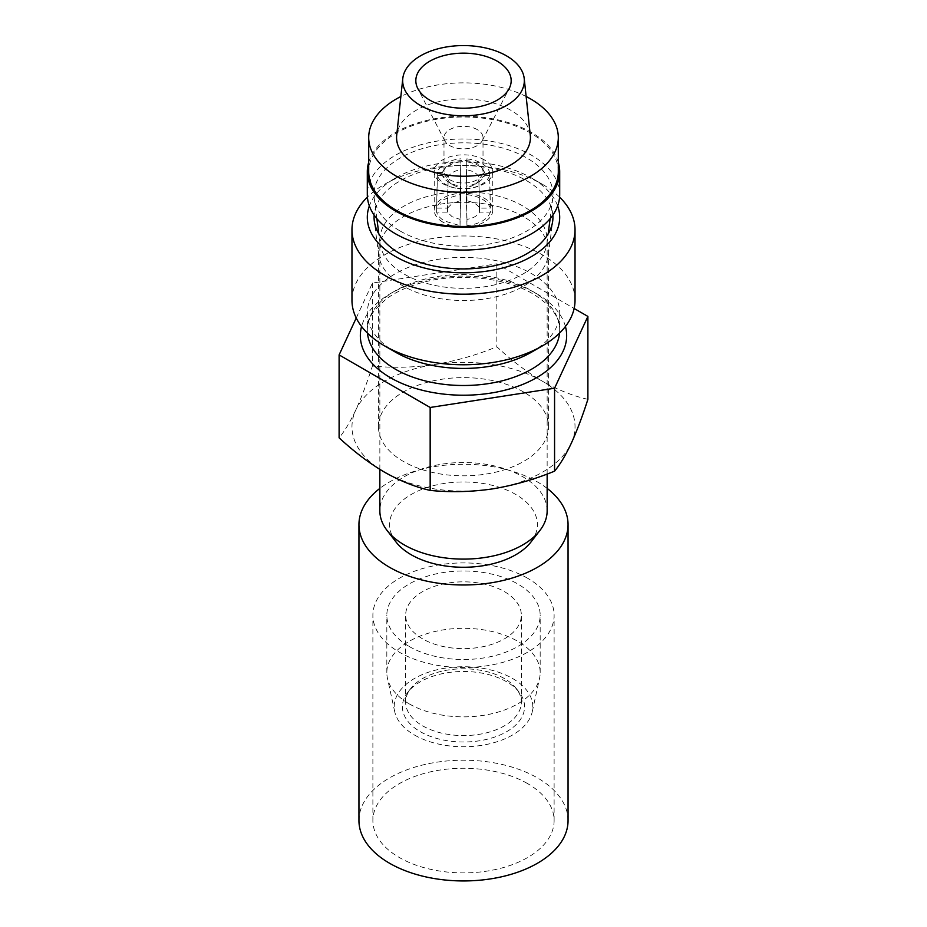 <?xml version="1.0" encoding="UTF-8"?>
<svg xmlns="http://www.w3.org/2000/svg" width="927" height="927" viewBox="0 0 927 927"><rect width="100%" height="100%" fill="white"/><g stroke="black" fill="none" stroke-linecap="round" stroke-linejoin="round"><path stroke-width="0.7" stroke-dasharray="4.63 3.48" d="M557.648 205.887A96.199 55.539 0 0 0 531.519 178.007L542.365 184.264A111.53 64.392 0 0 0 384.635 184.264A111.53 64.392 0 0 0 367.416 197.103M559.584 197.103A111.53 64.392 0 0 0 542.365 184.264L531.519 178.007A96.199 55.539 0 0 0 395.481 178.007A96.199 55.539 0 0 0 369.352 205.887M552.851 215.076A89.432 51.634 0 0 0 526.745 180.765A89.432 51.634 0 0 0 431.043 169.154A89.432 51.634 0 0 0 374.149 215.076M523.628 216.709A85.041 49.096 0 0 0 430.951 206.061A85.041 49.096 0 0 0 378.459 251.426A85.041 49.096 0 0 0 378.691 255.076A85.041 49.096 0 0 0 403.372 286.142A85.041 49.096 0 0 0 493.094 297.451A85.041 49.096 0 0 0 548.309 255.076A85.041 49.096 0 0 0 548.541 251.426A85.041 49.096 0 0 0 523.628 216.709M523.628 392.005A85.041 49.096 0 0 0 430.951 381.356A85.041 49.096 0 0 0 378.459 426.721A85.041 49.096 0 0 0 403.372 461.437A85.041 49.096 0 0 0 496.049 472.086A85.041 49.096 0 0 0 548.541 426.721A85.041 49.096 0 0 0 523.628 392.005M531.519 352.167A96.199 55.539 0 0 0 559.699 312.897A96.199 55.539 0 0 0 531.519 273.616A96.199 55.539 0 0 0 426.687 261.588A96.199 55.539 0 0 0 367.301 312.897A96.199 55.539 0 0 0 395.481 352.167M575.03 300.371A111.53 64.392 0 0 0 542.365 254.844A111.53 64.392 0 0 0 420.823 240.881A111.53 64.392 0 0 0 351.97 300.371M356.235 317.996L372.434 283.083L496.837 263.836L574.137 308.471M587.892 399.34C573.153 396.014 557.973 389.966 542.365 381.194A111.53 64.392 0 0 0 434.636 364.52A111.53 64.392 0 0 0 355.771 410.058A111.53 64.392 0 0 0 384.635 472.249A111.53 64.392 0 0 0 492.364 488.923A111.53 64.392 0 0 0 571.229 443.384A111.53 64.392 0 0 0 542.365 381.194C526.942 372.086 511.762 360.615 496.837 346.768C476.524 355.111 455.783 361.02 434.636 364.52C413.442 367.59 392.7 368.077 372.434 366.014C366.999 382.932 361.437 397.613 355.771 410.058C350.093 422.075 344.531 431.333 339.108 437.834M496.837 263.836L496.837 346.768M372.434 283.083L372.434 366.014M409.282 703.894A76.674 44.264 0 0 0 488.355 714.474A76.674 44.264 0 0 0 539.584 678.112A76.674 44.264 0 0 0 540.174 672.596A76.674 44.264 0 0 0 517.718 641.287A76.674 44.264 0 0 0 434.16 631.693A76.674 44.264 0 0 0 386.826 672.596A76.674 44.264 0 0 0 387.416 678.112A76.674 44.264 0 0 0 409.282 703.894M409.282 646.536A76.674 44.264 0 0 0 492.84 656.142A76.674 44.264 0 0 0 540.174 615.238A76.674 44.264 0 0 0 517.718 583.94A76.674 44.264 0 0 0 434.16 574.334A76.674 44.264 0 0 0 386.826 615.238A76.674 44.264 0 0 0 409.282 646.536M414.496 735.041A69.305 40.012 0 0 0 485.968 744.59A69.305 40.012 0 0 0 532.26 711.727A69.305 40.012 0 0 0 512.504 678.448A69.305 40.012 0 0 0 433.036 670.812A69.305 40.012 0 0 0 394.74 711.727A69.305 40.012 0 0 0 414.496 735.041M506.687 681.808A61.078 35.261 0 0 0 407.741 692.353A61.078 35.261 0 0 0 420.313 731.681A61.078 35.261 0 0 0 498.135 735.783A61.078 35.261 0 0 0 519.259 692.353A61.078 35.261 0 0 0 506.687 681.808M504.415 678.576A57.856 33.407 0 0 0 410.684 688.552A57.856 33.407 0 0 0 405.644 702.191A57.856 33.407 0 0 0 422.585 725.806A57.856 33.407 0 0 0 485.644 733.048A57.856 33.407 0 0 0 521.356 702.191A57.856 33.407 0 0 0 516.316 688.552A57.856 33.407 0 0 0 504.415 678.576M422.585 638.854A57.856 33.407 180 0 1 405.644 615.238A57.856 33.407 180 0 1 441.356 584.381A57.856 33.407 180 0 1 504.415 591.623A57.856 33.407 180 0 1 521.356 615.238A57.856 33.407 180 0 1 485.644 646.096A57.856 33.407 180 0 1 422.585 638.854M568.054 820.569A104.554 60.371 0 0 0 537.44 777.892A104.554 60.371 0 0 0 423.488 764.798A104.554 60.371 0 0 0 358.946 820.569M547.15 488.402A104.554 60.371 0 0 0 537.44 481.936A104.554 60.371 0 0 0 379.85 488.402M527.579 578.239A90.614 52.318 0 0 0 428.819 566.907A90.614 52.318 0 0 0 372.886 615.238A90.614 52.318 0 0 0 399.421 652.237A90.614 52.318 0 0 0 498.181 663.57A90.614 52.318 0 0 0 554.114 615.238A90.614 52.318 0 0 0 527.579 578.239M527.579 783.582A90.614 52.318 0 0 0 428.819 772.237A90.614 52.318 0 0 0 372.886 820.569A90.614 52.318 0 0 0 399.421 857.568A90.614 52.318 0 0 0 498.181 868.912A90.614 52.318 0 0 0 554.114 820.569A90.614 52.318 0 0 0 527.579 783.582M448.135 177.011L442.492 172.434A23.696 14.021 -178.8 0 1 448.923 165.493A23.696 14.021 -178.8 0 1 460.812 161.854L460.707 169.745A18.123 10.718 1.2 0 0 452.77 172.376A18.123 10.718 1.2 0 0 448.135 177.011L447.463 208.123L436.605 208.123C437.683 204.682 440.348 201.704 444.601 199.212L460.035 194.6L460.812 161.854M442.492 172.434L437.382 172.352A28.714 16.987 -178.8 0 1 445.377 163.349A28.714 16.987 -178.8 0 1 460.812 158.83M460.035 194.6L460.035 200.858L452.098 203.546L447.463 208.123M460.035 219.386L460.035 225.655L444.601 221.032C440.348 218.54 437.683 215.574 436.605 212.132L447.463 212.121L452.098 216.709L460.035 219.386L460.812 186.107A23.696 13.337 -178.8 0 1 448.923 182.318A23.696 13.337 -178.8 0 1 448.135 181.843A23.696 13.337 -178.8 0 1 442.492 175.539L448.135 180.232A18.123 10.197 1.2 0 0 452.167 184.403A18.123 10.197 1.2 0 0 452.77 184.763A18.123 10.197 1.2 0 0 460.707 187.486M460.812 186.107L460.812 188.992A28.714 16.165 -178.8 0 1 445.377 184.264A28.714 16.165 -178.8 0 1 437.382 175.47L442.492 175.539M436.605 212.132L437.382 175.47M477.301 129.629A19.513 11.263 0 0 0 456.026 127.184A19.513 11.263 0 0 0 443.987 137.59A19.513 11.263 0 0 0 444.798 140.811A19.513 11.263 0 0 0 449.699 145.562A19.513 11.263 0 0 0 482.202 140.811A19.513 11.263 0 0 0 483.013 137.59A19.513 11.263 0 0 0 477.301 129.629M477.301 163.778A19.513 11.263 0 0 0 456.026 161.333A19.513 11.263 0 0 0 443.987 171.738A19.513 11.263 0 0 0 449.699 179.711A19.513 11.263 0 0 0 470.974 182.155A19.513 11.263 0 0 0 483.013 171.738A19.513 11.263 0 0 0 477.301 163.778M530.29 135.203A66.918 38.633 0 0 0 510.823 110.278A66.918 38.633 0 0 0 439.815 101.46A66.918 38.633 0 0 0 396.71 135.203M558.297 171.738A94.797 54.728 0 0 0 530.534 133.036A94.797 54.728 0 0 0 427.22 121.182A94.797 54.728 0 0 0 368.703 171.738M484.207 159.792A29.282 16.906 0 0 0 452.295 156.13A29.282 16.906 0 0 0 434.218 171.738A29.282 16.906 0 0 0 442.793 183.697A29.282 16.906 0 0 0 474.705 187.358A29.282 16.906 0 0 0 492.782 171.738A29.282 16.906 0 0 0 484.207 159.792M442.793 222.074A29.282 16.906 180 0 1 434.218 210.128A29.282 16.906 180 0 1 452.295 194.508A29.282 16.906 180 0 1 484.207 198.169A29.282 16.906 180 0 1 492.782 210.128A29.282 16.906 180 0 1 474.705 225.736A29.282 16.906 180 0 1 442.793 222.074M396.049 542.028A73.893 42.654 180 0 1 421.6 489.479A73.893 42.654 180 0 1 515.748 494.45A73.893 42.654 180 0 1 530.951 542.028M547.15 510.812A83.65 48.297 0 0 0 522.643 476.663A83.65 48.297 0 0 0 431.495 466.2A83.65 48.297 0 0 0 379.85 510.812M404.357 274.195A83.65 48.297 0 0 0 492.619 285.319A83.65 48.297 0 0 0 546.918 243.627A83.65 48.297 0 0 0 547.15 240.047A83.65 48.297 0 0 0 522.643 205.887A83.65 48.297 0 0 0 431.495 195.423A83.65 48.297 0 0 0 379.85 240.047A83.65 48.297 0 0 0 380.082 243.627A83.65 48.297 0 0 0 404.357 274.195M400.209 231.055A89.513 51.68 0 0 0 494.659 242.955A89.513 51.68 0 0 0 552.759 198.355A89.513 51.68 0 0 0 526.791 157.972A89.513 51.68 0 0 0 426.2 147.532A89.513 51.68 0 0 0 374.241 198.355A89.513 51.68 0 0 0 400.209 231.055M559.699 194.508A96.199 55.539 0 0 0 531.519 155.238A96.199 55.539 0 0 0 426.687 143.198A96.199 55.539 0 0 0 367.301 194.508M558.297 162.318A96.199 55.539 0 0 0 531.519 132.468A96.199 55.539 0 0 0 434.392 118.807A96.199 55.539 0 0 0 368.703 162.318M526.13 96.512A94.797 54.728 0 0 0 400.87 96.512M466.965 194.6C479.665 196.281 487.475 200.788 490.395 208.123L479.537 208.123C477.532 204.45 473.338 202.028 466.965 200.858L466.188 158.83A28.714 16.987 178.8 0 1 489.618 172.352L484.508 172.434L478.865 177.011A18.123 10.718 -1.2 0 0 466.293 169.745L466.188 161.854A23.696 14.021 178.8 0 1 484.508 172.434M490.395 212.132C487.475 219.456 479.665 223.963 466.965 225.655L466.965 219.386C473.338 218.227 477.532 215.806 479.537 212.121L490.395 212.132L489.618 175.47A28.714 16.165 178.8 0 1 466.188 188.992L466.293 187.486A18.123 10.197 -1.2 0 0 474.833 184.403A18.123 10.197 -1.2 0 0 478.865 180.232L484.508 175.539A23.696 13.337 178.8 0 1 478.865 181.843A23.696 13.337 178.8 0 1 466.188 186.107M460.035 225.655L460.812 188.992M447.463 212.121L448.135 180.232M484.508 175.539L489.618 175.47M466.965 225.655L466.188 188.992M479.537 212.121L478.865 180.232M466.965 219.386L466.293 187.486M466.188 161.854L466.188 158.83M490.395 208.123L489.618 172.352M466.965 200.858L466.293 169.745M479.537 208.123L478.865 177.011M460.035 200.858L460.707 169.745M436.605 208.123L437.382 172.352M565.435 326.501A103.164 59.56 0 0 0 536.443 293.546A103.164 59.56 0 0 0 431.495 279.039A103.164 59.56 0 0 0 361.565 326.501M559.537 333.106A96.199 55.539 0 0 0 559.699 329.966A96.199 55.539 0 0 0 531.519 290.696A96.199 55.539 0 0 0 426.687 278.656A96.199 55.539 0 0 0 367.301 329.966A96.199 55.539 0 0 0 367.463 333.106M378.691 255.076L374.311 221.113M378.459 426.721L378.459 251.426M559.699 312.897L559.699 329.966C560.082 317.347 551.171 305.319 532.967 293.882C506.281 277.938 460.499 272.677 424.554 281.982C408.656 286.014 395.678 291.831 385.632 299.444L374.659 310.151C369.664 316.872 367.208 323.477 367.301 329.966L367.301 312.897M548.541 426.721L548.541 251.426M548.309 255.076L552.689 221.113M395.481 178.007L384.635 184.264M540.174 672.596L540.174 615.238M532.26 711.727L539.584 678.112M410.684 688.552L407.741 692.353M405.644 702.191L405.644 615.238M372.886 820.569L372.886 615.238M443.987 171.738L443.987 137.59M444.798 140.811L417.81 88.54M434.218 210.128L434.218 171.738M547.15 474.033L547.15 240.047M546.918 243.627L548.17 233.905M550.14 218.633L552.759 198.355M380.082 243.627L378.83 233.905M376.86 218.633L374.241 198.355M379.85 469.398L379.85 240.047M492.782 210.128L492.782 171.738M482.202 140.811L509.19 88.54M483.013 171.738L483.013 137.59M452.167 184.403L448.135 181.843M474.833 184.403L478.865 181.843M554.114 820.569L554.114 615.238M521.356 702.191L521.356 615.238M516.316 688.552L519.259 692.353M394.74 711.727L387.416 678.112M386.826 672.596L386.826 615.238"/><path stroke-width="1.39" d="M369.352 205.887A96.199 55.539 0 0 0 395.481 256.547A96.199 55.539 0 0 0 509.271 266.119A96.199 55.539 0 0 0 557.648 205.887M367.416 197.103A111.53 64.392 0 0 0 351.97 229.792A111.53 64.392 0 0 0 384.635 275.331A111.53 64.392 0 0 0 506.177 289.282A111.53 64.392 0 0 0 575.03 229.792A111.53 64.392 0 0 0 559.584 197.103M374.149 215.076A89.432 51.634 0 0 0 374.311 221.113A89.432 51.634 0 0 0 400.255 253.789A89.432 51.634 0 0 0 494.636 265.678A89.432 51.634 0 0 0 552.689 221.113A89.432 51.634 0 0 0 552.851 215.076M351.97 229.792L351.97 300.371A111.53 64.392 0 0 0 384.635 345.898L395.481 352.167A96.199 55.539 0 0 0 531.519 352.167L542.365 345.898A111.53 64.392 0 0 0 575.03 300.371L575.03 229.792M395.481 352.167L384.635 345.898A111.53 64.392 0 0 0 542.365 345.898M574.137 308.471L587.892 316.42L554.566 388.228L430.163 407.474L339.108 354.902L356.235 317.996M339.108 354.902L339.108 437.834C354.044 451.669 369.213 463.152 384.635 472.249C400.244 481.02 415.423 487.081 430.163 490.406C450.476 492.457 471.217 491.959 492.364 488.923C513.558 485.424 534.3 479.502 554.566 471.159C560.001 464.636 565.563 455.377 571.229 443.384C576.907 430.928 582.469 416.246 587.892 399.34L587.892 316.42M554.566 388.228L554.566 471.159M430.163 407.474L430.163 490.406M379.85 488.402A104.554 60.371 0 0 0 358.946 524.612L358.946 820.569A104.554 60.371 0 0 0 389.56 863.257A104.554 60.371 0 0 0 503.512 876.351A104.554 60.371 0 0 0 568.054 820.569L568.054 524.612A104.554 60.371 0 0 0 547.15 488.402M358.946 524.612A104.554 60.371 0 0 0 389.56 567.301A104.554 60.371 0 0 0 503.512 580.383A104.554 60.371 0 0 0 568.054 524.612M497.22 61.217A47.683 27.532 0 0 0 439.085 57.034A47.683 27.532 0 0 0 417.81 88.54A47.683 27.532 0 0 0 429.78 100.139A47.683 27.532 0 0 0 509.19 88.54A47.683 27.532 0 0 0 497.22 61.217M420.499 105.504A60.823 35.11 0 0 0 488.506 112.688A60.823 35.11 0 0 0 524.207 78.505A60.823 35.11 0 0 0 506.501 55.852A60.823 35.11 0 0 0 441.97 47.833A60.823 35.11 0 0 0 402.793 78.505A60.823 35.11 0 0 0 420.499 105.504M402.793 78.505L396.71 135.203A66.918 38.633 0 0 0 416.177 164.913A66.918 38.633 0 0 0 491.009 172.816A66.918 38.633 0 0 0 530.29 135.203L524.207 78.505M400.87 96.512A94.797 54.728 0 0 0 368.703 137.59L368.703 171.738A94.797 54.728 0 0 0 396.466 210.441A94.797 54.728 0 0 0 499.78 222.306A94.797 54.728 0 0 0 558.297 171.738L558.297 137.59A94.797 54.728 0 0 0 530.534 98.888A94.797 54.728 0 0 0 526.13 96.512M368.703 137.59A94.797 54.728 0 0 0 396.466 176.292A94.797 54.728 0 0 0 499.78 188.158A94.797 54.728 0 0 0 558.297 137.59M539.862 530.534L530.951 542.028A73.893 42.654 180 0 1 411.252 554.775A73.893 42.654 180 0 1 396.049 542.028L387.138 530.534A83.65 48.297 0 0 0 404.357 544.96A83.65 48.297 0 0 0 539.862 530.534A83.65 48.297 0 0 0 547.15 510.812L547.15 474.033M368.703 162.318A96.199 55.539 0 0 0 367.301 171.738L367.301 194.508A96.199 55.539 0 0 0 395.481 233.778A96.199 55.539 0 0 0 500.313 245.817A96.199 55.539 0 0 0 559.699 194.508L559.699 171.738A96.199 55.539 0 0 0 558.297 162.318M367.301 171.738A96.199 55.539 0 0 0 395.481 211.008A96.199 55.539 0 0 0 500.313 223.048A96.199 55.539 0 0 0 559.699 171.738M379.85 469.398L379.85 510.812A83.65 48.297 0 0 0 387.138 530.534M361.565 326.501A103.164 59.56 0 0 0 390.557 377.776A103.164 59.56 0 0 0 510.209 388.761A103.164 59.56 0 0 0 565.435 326.501M367.463 333.106A96.199 55.539 0 0 0 395.481 369.236A96.199 55.539 0 0 0 497.787 381.854A96.199 55.539 0 0 0 559.537 333.106M548.17 233.905L550.14 218.633M378.83 233.905L376.86 218.633"/></g></svg>
